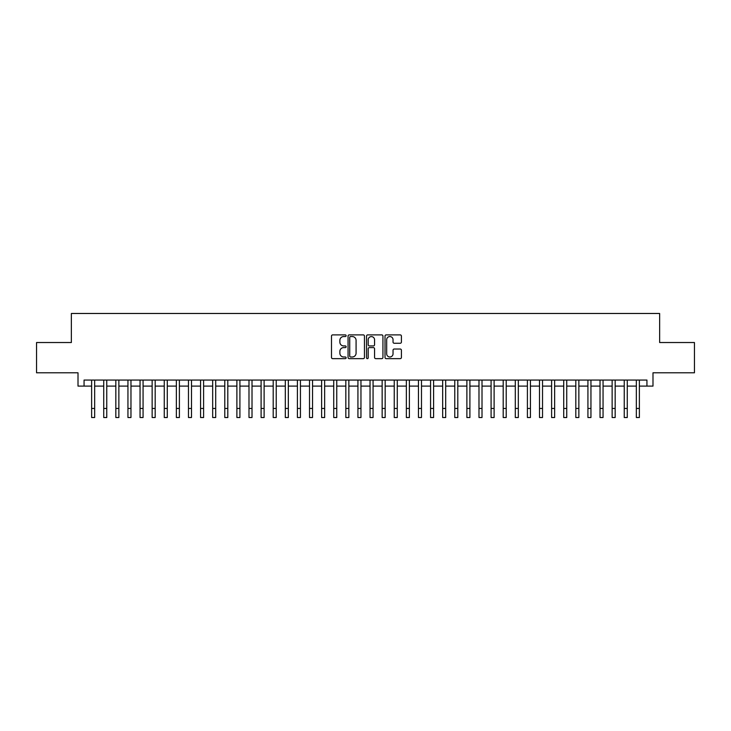 <?xml version="1.0" encoding="UTF-8"?>
<svg xmlns="http://www.w3.org/2000/svg" width="731" height="731" viewBox="0 0 731 731"><rect width="100%" height="100%" fill="white"/><g stroke="black" fill="none" stroke-linecap="round" stroke-linejoin="round"><path stroke-width="1.1" d="M346.128 335.721A0.832 0.832 0 0 0 345.297 334.889L332.678 334.889A1.188 1.188 0 0 0 331.49 336.077L331.49 357.459A1.188 1.188 0 0 0 332.678 358.647L345.297 358.647A0.832 0.832 0 0 0 346.128 357.815A0.832 0.832 0 0 0 345.297 356.984L343.671 356.984A3.801 3.801 0 0 1 339.869 353.183L339.869 351.401A3.801 3.801 0 0 1 343.671 347.6L345.297 347.6A0.832 0.832 0 0 0 346.128 346.768A0.832 0.832 0 0 0 345.297 345.937L343.671 345.937A3.801 3.801 0 0 1 339.869 342.135L339.869 340.354A3.801 3.801 0 0 1 343.671 336.552L345.297 336.552A0.832 0.832 0 0 0 346.128 335.721M400.222 343.259A1.188 1.188 0 0 0 401.41 342.071L401.41 336.077A1.188 1.188 0 0 0 400.222 334.889L386.206 334.889A1.188 1.188 0 0 0 385.018 336.077L385.018 357.459A1.188 1.188 0 0 0 386.206 358.647L400.222 358.647A1.188 1.188 0 0 0 401.41 357.459L401.41 350.213A1.188 1.188 0 0 0 400.222 349.025L394.228 349.025A1.188 1.188 0 0 0 393.04 350.213L393.04 353.804A3.18 3.18 0 0 1 389.861 356.984A3.18 3.18 0 0 1 386.681 353.804L386.681 339.732A3.18 3.18 0 0 1 389.861 336.552A3.18 3.18 0 0 1 393.04 339.732L393.04 342.071A1.188 1.188 0 0 0 394.228 343.259L400.222 343.259M84.065 386.105L84.065 380.056L646.935 380.056L646.935 386.105L652.993 386.105L652.993 372.792L694.45 372.792L694.45 342.528L659.645 342.528L659.645 313.48L71.355 313.48L71.355 342.528L36.55 342.528L36.55 372.792L78.007 372.792L78.007 386.105L91.631 386.105M364.458 336.077A1.188 1.188 0 0 0 363.27 334.889L349.254 334.889A1.188 1.188 0 0 0 348.066 336.077L348.066 357.459A1.188 1.188 0 0 0 349.254 358.647L363.27 358.647A1.188 1.188 0 0 0 364.458 357.459L364.458 336.077M367.73 334.889L381.746 334.889A1.188 1.188 0 0 1 382.934 336.077L382.934 357.459A1.188 1.188 0 0 1 381.746 358.647L375.752 358.647A1.188 1.188 0 0 1 374.564 357.459L374.564 348.788A1.188 1.188 0 0 0 373.367 347.6L369.393 347.6A1.188 1.188 0 0 0 368.205 348.788L368.205 357.815A0.832 0.832 0 0 1 367.373 358.647A0.832 0.832 0 0 1 366.542 357.815L366.542 336.077A1.188 1.188 0 0 1 367.73 334.889M94.655 386.105L103.729 386.105M106.763 386.105L115.836 386.105M118.861 386.105L127.943 386.105M130.968 386.105L140.05 386.105M143.075 386.105L152.149 386.105M155.182 386.105L164.256 386.105M167.28 386.105L176.363 386.105M179.387 386.105L188.47 386.105M191.495 386.105L200.568 386.105M203.602 386.105L212.675 386.105M215.7 386.105L224.782 386.105M227.807 386.105L236.89 386.105M239.914 386.105L248.988 386.105M252.012 386.105L261.095 386.105M264.119 386.105L273.202 386.105M276.227 386.105L285.309 386.105M288.334 386.105L297.407 386.105M300.432 386.105L309.515 386.105M312.539 386.105L321.622 386.105M324.646 386.105L333.729 386.105M336.753 386.105L345.827 386.105M348.851 386.105L357.934 386.105M360.959 386.105L370.041 386.105M373.066 386.105L382.149 386.105M385.173 386.105L394.247 386.105M397.271 386.105L406.354 386.105M409.378 386.105L418.461 386.105M421.485 386.105L430.568 386.105M433.593 386.105L442.666 386.105M445.691 386.105L454.773 386.105M457.798 386.105L466.881 386.105M469.905 386.105L478.988 386.105M482.012 386.105L491.086 386.105M494.11 386.105L503.193 386.105M506.217 386.105L515.3 386.105M518.325 386.105L527.398 386.105M530.432 386.105L539.505 386.105M542.53 386.105L551.613 386.105M554.637 386.105L563.72 386.105M566.744 386.105L575.818 386.105M578.851 386.105L587.925 386.105M590.95 386.105L600.032 386.105M603.057 386.105L612.139 386.105M615.164 386.105L624.237 386.105M627.271 386.105L636.345 386.105M639.369 386.105L646.935 386.105M350.56 336.552A0.832 0.832 0 0 0 349.729 337.384L349.729 356.152A0.832 0.832 0 0 0 350.56 356.984L352.278 356.984A3.801 3.801 0 0 0 356.079 353.183L356.079 340.354A3.801 3.801 0 0 0 352.278 336.552L350.56 336.552M374.564 339.787A3.18 3.18 0 0 0 371.385 336.607A3.18 3.18 0 0 0 368.205 339.787L368.205 344.749A1.188 1.188 0 0 0 369.393 345.937L373.367 345.937A1.188 1.188 0 0 0 374.564 344.749L374.564 339.787M91.631 408.446L94.655 408.446L94.655 417.52L91.631 417.52L91.631 380.056M94.655 408.446L94.655 380.056M103.729 417.52L106.763 417.52L103.729 417.52L103.729 380.056M106.763 417.52L106.763 380.056M115.836 417.52L118.861 417.52L115.836 417.52L115.836 380.056M118.861 417.52L118.861 380.056M127.943 417.52L130.968 417.52L127.943 417.52L127.943 380.056M130.968 417.52L130.968 380.056M140.05 417.52L143.075 417.52L140.05 417.52L140.05 380.056M143.075 417.52L143.075 380.056M152.149 417.52L155.182 417.52L152.149 417.52L152.149 380.056M155.182 417.52L155.182 380.056M164.256 417.52L167.28 417.52L164.256 417.52L164.256 380.056M167.28 417.52L167.28 380.056M176.363 417.52L179.387 417.52L176.363 417.52L176.363 380.056M179.387 417.52L179.387 380.056M188.47 417.52L191.495 417.52L188.47 417.52L188.47 380.056M191.495 417.52L191.495 380.056M200.568 417.52L203.602 417.52L200.568 417.52L200.568 380.056M203.602 417.52L203.602 380.056M212.675 417.52L215.7 417.52L212.675 417.52L212.675 380.056M215.7 417.52L215.7 380.056M224.782 417.52L227.807 417.52L224.782 417.52L224.782 380.056M227.807 417.52L227.807 380.056M236.89 417.52L239.914 417.52L236.89 417.52L236.89 380.056M239.914 417.52L239.914 380.056M248.988 417.52L252.012 417.52L248.988 417.52L248.988 380.056M252.012 417.52L252.012 380.056M261.095 417.52L264.119 417.52L261.095 417.52L261.095 380.056M264.119 417.52L264.119 380.056M273.202 417.52L276.227 417.52L273.202 417.52L273.202 380.056M276.227 417.52L276.227 380.056M285.309 417.52L288.334 417.52L285.309 417.52L285.309 380.056M288.334 417.52L288.334 380.056M297.407 417.52L300.432 417.52L297.407 417.52L297.407 380.056M300.432 417.52L300.432 380.056M309.515 417.52L312.539 417.52L309.515 417.52L309.515 380.056M312.539 417.52L312.539 380.056M321.622 417.52L324.646 417.52L321.622 417.52L321.622 380.056M324.646 417.52L324.646 380.056M333.729 417.52L336.753 417.52L333.729 417.52L333.729 380.056M336.753 417.52L336.753 380.056M345.827 417.52L348.851 417.52L345.827 417.52L345.827 380.056M348.851 417.52L348.851 380.056M357.934 417.52L360.959 417.52L357.934 417.52L357.934 380.056M360.959 417.52L360.959 380.056M370.041 417.52L373.066 417.52L370.041 417.52L370.041 380.056M373.066 417.52L373.066 380.056M382.149 417.52L385.173 417.52L382.149 417.52L382.149 380.056M385.173 417.52L385.173 380.056M394.247 417.52L397.271 417.52L394.247 417.52L394.247 380.056M397.271 417.52L397.271 380.056M406.354 417.52L409.378 417.52L406.354 417.52L406.354 380.056M409.378 417.52L409.378 380.056M418.461 417.52L421.485 417.52L418.461 417.52L418.461 380.056M421.485 417.52L421.485 380.056M430.568 417.52L433.593 417.52L430.568 417.52L430.568 380.056M433.593 417.52L433.593 380.056M442.666 417.52L445.691 417.52L442.666 417.52L442.666 380.056M445.691 417.52L445.691 380.056M454.773 417.52L457.798 417.52L454.773 417.52L454.773 380.056M457.798 417.52L457.798 380.056M466.881 417.52L469.905 417.52L466.881 417.52L466.881 380.056M469.905 417.52L469.905 380.056M478.988 417.52L482.012 417.52L478.988 417.52L478.988 380.056M482.012 417.52L482.012 380.056M491.086 417.52L494.11 417.52L491.086 417.52L491.086 380.056M494.11 417.52L494.11 380.056M503.193 417.52L506.217 417.52L503.193 417.52L503.193 380.056M506.217 417.52L506.217 380.056M515.3 417.52L518.325 417.52L515.3 417.52L515.3 380.056M518.325 417.52L518.325 380.056M527.398 417.52L530.432 417.52L527.398 417.52L527.398 380.056M530.432 417.52L530.432 380.056M539.505 417.52L542.53 417.52L539.505 417.52L539.505 380.056M542.53 417.52L542.53 380.056M551.613 417.52L554.637 417.52L551.613 417.52L551.613 380.056M554.637 417.52L554.637 380.056M563.72 417.52L566.744 417.52L563.72 417.52L563.72 380.056M566.744 417.52L566.744 380.056M575.818 417.52L578.851 417.52L575.818 417.52L575.818 380.056M578.851 417.52L578.851 380.056M587.925 417.52L590.95 417.52L587.925 417.52L587.925 380.056M590.95 417.52L590.95 380.056M600.032 417.52L603.057 417.52L600.032 417.52L600.032 380.056M603.057 417.52L603.057 380.056M612.139 417.52L615.164 417.52L612.139 417.52L612.139 380.056M615.164 417.52L615.164 380.056M624.237 417.52L627.271 417.52L624.237 417.52L624.237 380.056M627.271 417.52L627.271 380.056M636.345 417.52L639.369 417.52L636.345 417.52L636.345 380.056M639.369 417.52L639.369 380.056M103.729 408.446L106.763 408.446M115.836 408.446L118.861 408.446M127.943 408.446L130.968 408.446M140.05 408.446L143.075 408.446M152.149 408.446L155.182 408.446M164.256 408.446L167.28 408.446M176.363 408.446L179.387 408.446M188.47 408.446L191.495 408.446M200.568 408.446L203.602 408.446M212.675 408.446L215.7 408.446M224.782 408.446L227.807 408.446M236.89 408.446L239.914 408.446M248.988 408.446L252.012 408.446M261.095 408.446L264.119 408.446M273.202 408.446L276.227 408.446M285.309 408.446L288.334 408.446M297.407 408.446L300.432 408.446M309.515 408.446L312.539 408.446M321.622 408.446L324.646 408.446M333.729 408.446L336.753 408.446M345.827 408.446L348.851 408.446M357.934 408.446L360.959 408.446M370.041 408.446L373.066 408.446M382.149 408.446L385.173 408.446M394.247 408.446L397.271 408.446M406.354 408.446L409.378 408.446M418.461 408.446L421.485 408.446M430.568 408.446L433.593 408.446M442.666 408.446L445.691 408.446M454.773 408.446L457.798 408.446M466.881 408.446L469.905 408.446M478.988 408.446L482.012 408.446M491.086 408.446L494.11 408.446M503.193 408.446L506.217 408.446M515.3 408.446L518.325 408.446M527.398 408.446L530.432 408.446M539.505 408.446L542.53 408.446M551.613 408.446L554.637 408.446M563.72 408.446L566.744 408.446M575.818 408.446L578.851 408.446M587.925 408.446L590.95 408.446M600.032 408.446L603.057 408.446M612.139 408.446L615.164 408.446M624.237 408.446L627.271 408.446M636.345 408.446L639.369 408.446"/></g></svg>
